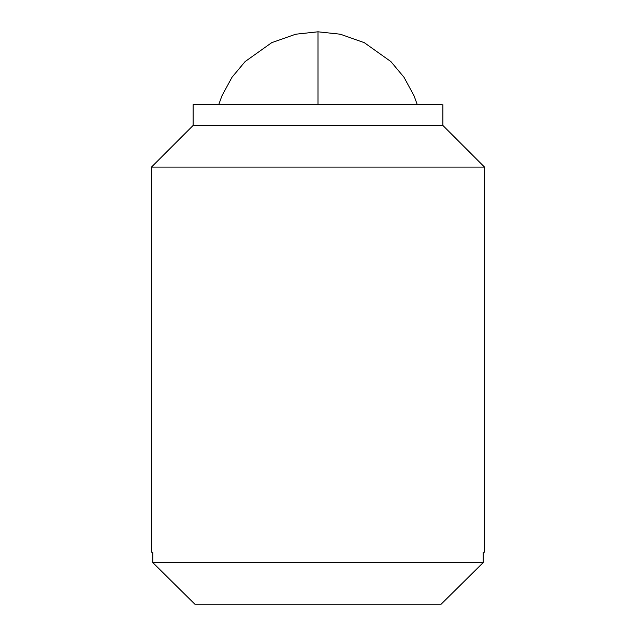 <?xml version="1.0" encoding="UTF-8"?>
<svg xmlns="http://www.w3.org/2000/svg" width="636" height="636" viewBox="0 0 636 636"><rect width="100%" height="100%" fill="white"/><g stroke="black" fill="none" stroke-linecap="round" stroke-linejoin="round"><path stroke-width="0.95" d="M442.012 125.467L193.113 125.467L193.113 104.654L442.012 104.654M442.887 104.654L442.887 125.467L484.513 167.093L151.487 167.093L193.113 125.467M483.209 552.167C484.95 552.167 484.95 552.167 483.209 552.167L483.209 562.574L152.791 562.574L194.862 604.2L152.791 562.574L152.791 552.167C151.05 552.167 151.05 552.167 152.791 552.167M483.209 562.574L441.138 604.2L483.209 562.574M441.138 604.2L194.862 604.2M218.72 104.654L221.932 95.853L231.981 77.29L245.13 61.565L271.715 42.66L295.692 34.217L318 31.8L318 104.654M484.513 167.093L484.513 552.167M151.487 167.093L151.487 552.167M318 31.8L340.308 34.217L364.285 42.66L390.87 61.565L404.019 77.29L414.068 95.853L417.28 104.654"/></g></svg>
